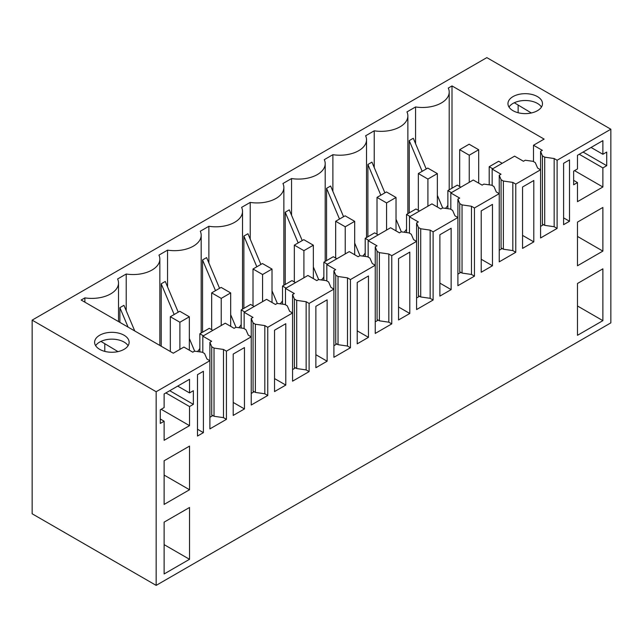 <?xml version="1.0" encoding="UTF-8"?>
<svg xmlns="http://www.w3.org/2000/svg" width="643" height="643" viewBox="0 0 643 643"><rect width="100%" height="100%" fill="white"/><g stroke="black" fill="none" stroke-linecap="round" stroke-linejoin="round"><path stroke-width="0.96" d="M156.161 585.379L32.15 513.781L32.15 320.134L156.161 391.732L156.161 585.379L610.85 322.866L610.85 129.219L486.839 57.621L32.15 320.134M610.85 129.219L557.111 160.244L557.111 228.426L554.162 226.722L544.709 225.355L542.419 224.037L542.845 225.074L540.578 226.384M557.111 160.244L554.162 158.532L544.709 157.173L542.419 155.847L540.578 151.378L540.578 169.784L515.774 184.107L512.825 182.403L503.381 181.037L501.082 179.71L499.241 175.242L501.018 174.221L492.16 169.101L514.593 156.153L523.458 161.264L525.227 160.244L532.975 161.305L535.265 162.623L537.628 168.08L540.578 169.784L540.578 237.974L557.111 228.426M515.774 184.107L515.774 252.289L512.825 250.585L503.381 249.227L501.082 247.901L501.508 248.937L499.241 250.248M499.241 175.242L499.241 193.647L474.446 207.97L471.488 206.266L462.044 204.9L459.745 203.574L457.904 199.105L459.681 198.084L450.823 192.972L473.264 180.016L482.121 185.128L483.89 184.107L491.638 185.168L493.928 186.494L496.292 191.944L499.241 193.647L499.241 261.838L515.774 252.289M474.446 207.97L474.446 276.152L471.488 274.448L462.044 273.09L459.745 271.764L460.179 272.801L457.904 274.111M457.904 199.105L457.904 217.519L433.109 231.834L430.151 230.13L420.707 228.763L418.416 227.445L416.576 222.968L418.344 221.948L409.487 216.836L431.927 203.879L440.785 208.991L442.553 207.97L450.301 209.031L452.592 210.357L454.955 215.815L457.904 217.519L457.904 285.701L474.446 276.152M433.109 231.834L433.109 300.024L430.151 298.32L420.707 296.953L418.416 295.627L418.842 296.664L416.576 297.974M416.576 222.968L416.576 241.382L391.772 255.697L388.822 253.993L379.37 252.635L377.079 251.309L375.239 246.832L377.007 245.811L368.15 240.699L390.59 227.743L399.448 232.854L401.216 231.834L408.964 232.895L411.255 234.221L413.618 239.678L416.576 241.382L416.576 309.564L433.109 300.024M391.772 255.697L391.772 323.887L388.822 322.183L379.37 320.817L377.079 319.491L377.505 320.527L375.239 321.838M375.239 246.832L375.239 265.246L350.435 279.568L347.485 277.856L338.033 276.498L335.742 275.172L333.902 270.703L335.67 269.674L326.813 264.562L349.253 251.606L358.111 256.726L359.887 255.697L367.627 256.766L369.918 258.084L372.281 263.542L375.239 265.246L375.239 333.436L391.772 323.887M350.435 279.568L350.435 347.75L347.485 346.047L338.033 344.68L335.742 343.362L336.168 344.399L333.902 345.709M333.902 270.703L333.902 289.109L309.098 303.432L306.148 301.728L296.696 300.361L294.406 299.035L292.565 294.566L294.333 293.546L285.476 288.426L307.917 275.477L316.774 280.589L318.55 279.568L326.29 280.629L328.589 281.947L330.952 287.405L333.902 289.109L333.902 357.299L350.435 347.75M309.098 303.432L309.098 371.614L306.148 369.91L296.696 368.552L294.406 367.225L294.832 368.262L292.565 369.572M292.565 294.566L292.565 312.972L267.761 327.295L264.812 325.591L255.359 324.225L253.069 322.899L251.228 318.43L253.004 317.409L244.147 312.297L266.58 299.341L275.437 304.452L277.213 303.432L284.953 304.493L287.252 305.819L289.615 311.268L292.565 312.972L292.565 381.162L309.098 371.614M267.761 327.295L267.761 395.477L264.812 393.773L255.359 392.415L253.069 391.089L253.495 392.126L251.228 393.436M251.228 318.43L251.228 336.844L226.424 351.158L223.475 349.454L214.031 348.088L211.732 346.77L209.891 342.293L211.668 341.272L202.81 336.16L225.243 323.204L234.108 328.316L235.877 327.295L243.625 328.356L245.915 329.682L248.278 335.14L251.228 336.844L251.228 405.026L267.761 395.477M226.424 351.158L226.424 419.349L223.475 417.645L214.031 416.278L211.732 414.952L212.158 415.989L209.891 417.299M118.513 321.588L118.513 282.976A26.725 15.432 -0 0 1 84.876 297.878L81.163 300.024L173.28 353.208L183.914 347.067L192.771 352.179L194.54 351.158L202.288 352.219L204.578 353.546L206.942 359.003L209.891 360.707L209.891 428.889L226.424 419.349M209.891 342.293L209.891 360.707L156.161 391.732M563.606 163.306L563.606 224.672L569.513 221.264L569.513 159.898L563.606 163.306M404.174 255.359L398.547 258.607L398.547 319.973L409.8 313.479L409.8 252.112L404.174 255.359M321.5 303.086L315.874 306.333L315.874 367.708L327.126 361.205L327.126 299.839L321.5 303.086M368.463 337.342L368.463 275.976L357.211 282.47L357.211 343.836L368.463 337.342L357.211 330.848M285.789 385.077L285.789 323.702L274.537 330.205L274.537 391.571L285.789 385.077L274.537 378.574M451.137 289.615L451.137 228.249L439.884 234.743L439.884 296.11L451.137 289.615L439.884 283.113M492.466 265.752L492.466 204.378L481.213 210.88L481.213 272.246L492.466 265.752L481.213 259.25M602.877 251.1L602.877 207.456L577.486 222.116L577.486 265.76L602.877 251.1L577.486 236.439M577.486 335.308L577.486 283.491L602.877 268.83L602.877 320.648L577.486 335.308M577.486 182.572L577.486 201.661L602.877 187L602.877 167.911L606.719 165.693L606.719 152.061L602.877 154.272L602.877 140.64L577.486 155.293L577.486 168.932L573.644 171.151L573.644 184.79L577.486 182.572L573.644 180.353M244.453 408.94L244.453 347.574L233.2 354.068L233.2 415.434L244.453 408.94L233.2 402.438M203.397 432.643L203.397 371.276L197.489 374.684L197.489 436.05L203.397 432.643L197.489 429.235M189.524 507.48L164.126 522.14L164.126 573.958L189.524 559.297L189.524 507.48M164.126 421.221L164.126 440.31L189.524 425.65L189.524 406.561L193.358 404.343L193.358 390.711L189.524 392.921L189.524 379.29L164.126 393.942L164.126 407.582L160.292 409.8L160.292 423.44L164.126 421.221L160.292 419.003M189.524 489.749L189.524 446.105L164.126 460.766L164.126 504.409L189.524 489.749L164.126 475.089M522.55 187.009L522.55 248.383L533.803 241.881L533.803 180.514L522.55 187.009M159.85 345.452L159.85 259.105A26.725 15.432 -0 0 1 126.213 274.014L117.605 278.982A26.725 15.432 -0 0 1 118.513 282.976M159.85 259.105A26.725 15.432 -0 0 0 158.942 255.118L167.55 250.143A26.725 15.432 -0 0 0 201.187 235.242A26.725 15.432 -0 0 0 200.278 231.247L208.879 226.28A26.725 15.432 -0 0 0 242.524 211.378A26.725 15.432 -0 0 0 241.615 207.384L250.215 202.416A26.725 15.432 -0 0 0 283.86 187.515A26.725 15.432 -0 0 0 282.944 183.52L291.552 178.553A26.725 15.432 -0 0 0 325.197 163.652A26.725 15.432 -0 0 0 324.281 159.657L332.889 154.69A26.725 15.432 -0 0 0 366.526 139.78A26.725 15.432 -0 0 0 365.618 135.794L374.226 130.818A26.725 15.432 -0 0 0 407.863 115.917A26.725 15.432 -0 0 0 406.955 111.922L415.563 106.955A26.725 15.432 -0 0 0 449.2 92.053A26.725 15.432 -0 0 0 448.292 88.059L452.005 85.921L544.123 139.105L533.497 145.238L533.497 161.602M540.578 151.378L542.354 150.349L533.497 145.238M508.661 106.449A17.265 9.966 -0 0 0 527.678 113.514A17.265 9.966 -0 0 0 542.491 103.644A17.265 9.966 -0 0 0 541.792 100.838A17.265 9.966 -0 0 0 522.775 93.782A17.265 9.966 -0 0 0 507.962 103.644A17.265 9.966 -0 0 0 508.661 106.449M116.729 332.728A17.265 9.966 -0 0 0 94.609 342.293A17.265 9.966 -0 0 0 107.011 351.858A17.265 9.966 -0 0 0 129.13 342.293A17.265 9.966 -0 0 0 116.729 332.728M554.162 158.532L554.162 226.722M512.825 182.403L512.825 250.585M471.488 206.266L471.488 274.448M430.151 230.13L430.151 298.32M388.822 253.993L388.822 322.183M347.485 277.856L347.485 346.047M306.148 301.728L306.148 369.91M264.812 325.591L264.812 393.773M223.475 349.454L223.475 417.645M569.513 221.264L563.606 217.856M409.8 313.479L398.547 306.984M327.126 361.205L315.874 354.711M602.877 320.648L577.486 305.988M602.877 187L574.537 170.636M602.877 167.911L579.255 154.272M541.446 107.051A17.265 9.966 -0 0 0 525.227 100.501A17.265 9.966 -0 0 0 509.007 107.051M602.877 154.272L591.07 147.456M531.335 112.967L514.304 102.751M606.719 165.693L583.097 152.061M518.137 112.734L518.137 105.348M189.524 559.297L164.126 544.637M128.086 345.701A17.265 9.966 -0 0 0 116.729 339.552A17.265 9.966 -0 0 0 95.646 345.701M117.974 351.617L100.943 341.401M189.524 392.921L177.709 386.105M104.785 343.997L104.785 351.383M193.358 404.343L169.736 390.711M189.524 406.561L165.902 392.921M189.524 425.65L161.176 409.286M533.803 241.881L522.55 235.386M134.749 330.952L123.938 305.329L119.879 307.667L119.879 322.368M126.213 274.014L126.213 310.714M178.224 312.168L165.275 281.457L161.208 283.804L161.208 346.239M167.55 286.85L167.55 250.143M197.425 351.552A26.725 15.432 -0 0 0 199.852 348.466M219.56 288.305L206.612 257.594L202.545 259.941L202.545 332.222M208.879 262.987L208.879 226.28M238.762 327.689A26.725 15.432 -0 0 0 241.189 324.602M260.897 264.442L247.949 233.731L243.882 236.077L243.882 308.351M250.215 239.116L250.215 202.416M280.091 303.826A26.725 15.432 -0 0 0 282.526 300.739M302.226 240.578L289.286 209.867L285.219 212.214L285.219 284.487M291.552 215.252L291.552 178.553M321.428 279.962A26.725 15.432 -0 0 0 323.863 276.876M343.563 216.707L330.615 186.004L326.556 188.343L326.556 260.624M332.889 191.389L332.889 154.69M362.765 256.099A26.725 15.432 -0 0 0 365.2 253.012M384.9 192.844L371.951 162.132L367.892 164.479L367.892 236.761M374.226 167.526L374.226 130.818M404.101 232.227A26.725 15.432 -0 0 0 406.537 229.141M426.237 168.98L413.288 138.269L409.229 140.616L409.229 212.897M415.563 106.955L415.563 143.662M445.438 208.364A26.725 15.432 -0 0 0 447.874 205.278M452.005 188.198L452.005 85.921M542.419 155.847L542.419 224.037M544.709 157.173L544.709 225.355M84.876 297.878L84.876 302.162M492.16 169.101L492.16 185.465M501.082 179.71L501.082 247.901M503.381 181.037L503.381 249.227M450.823 192.972L450.823 209.337M459.745 203.574L459.745 271.764M462.044 204.9L462.044 273.09M409.487 216.836L409.487 233.2M418.416 227.445L418.416 295.627M420.707 228.763L420.707 296.953M368.15 240.699L368.15 257.063M377.079 251.309L377.079 319.491M379.37 252.635L379.37 320.817M326.813 264.562L326.813 280.927M335.742 275.172L335.742 343.362M338.033 276.498L338.033 344.68M285.476 288.426L285.476 304.79M294.406 299.035L294.406 367.225M296.696 300.361L296.696 368.552M244.147 312.297L244.147 328.661M253.069 322.899L253.069 391.089M255.359 324.225L255.359 392.415M202.81 336.16L202.81 352.525M211.732 346.77L211.732 414.952M214.031 348.088L214.031 416.278M128.07 327.102L119.879 307.667M174.157 314.515L161.208 283.804M194.668 351.174L189.347 338.548M215.493 290.652L202.545 259.941M236.005 327.311L230.676 314.684M256.83 266.789L243.882 236.077M277.342 303.448L272.013 290.821M298.167 242.917L285.219 212.214M318.679 279.584L313.35 266.949M339.504 219.054L326.556 188.343M360.008 255.713L354.687 243.086M380.841 195.191L367.892 164.479M401.345 231.85L396.024 219.223M422.17 171.327L409.229 140.616M442.681 207.986L437.361 195.359M502.199 163.306L498.655 161.264L489.202 166.714L489.202 184.83M492.747 168.763L489.202 166.714M478.697 183.151L478.697 149.739L469.125 144.217L459.681 149.674L459.681 186.494M478.697 149.739L469.245 155.196L459.681 149.674M469.245 155.196L469.245 182.331M460.862 187.177L457.318 185.128L447.874 190.585L447.874 208.702M451.41 192.627L447.874 190.585M437.361 207.014L437.361 173.602L427.788 168.08L418.344 173.538L418.344 210.357M437.361 173.602L427.908 179.059L418.344 173.538M427.908 179.059L427.908 206.194M419.525 211.041L415.981 208.991L406.537 214.449L406.537 232.565M410.073 216.49L406.537 214.449M396.024 230.877L396.024 197.473L386.459 191.944L377.007 197.401L377.007 234.221M396.024 197.473L386.572 202.923L377.007 197.401M386.572 202.923L386.572 230.065M378.188 234.904L374.644 232.854L365.2 238.312L365.2 256.428M368.744 240.361L365.2 238.312M354.687 254.749L354.687 221.337L345.122 215.815L335.67 221.264L335.67 258.084M354.687 221.337L345.235 226.786L335.67 221.264M345.235 226.786L345.235 253.929M336.852 258.767L333.307 256.726L323.863 262.175L323.863 280.292M327.408 264.225L323.863 262.175M313.35 278.612L313.35 245.2L303.785 239.678L294.333 245.128L294.333 281.955M313.35 245.2L303.906 250.657L294.333 245.128M303.906 250.657L303.906 277.792M295.515 282.631L291.978 280.589L282.526 286.039L282.526 304.155M286.071 288.088L282.526 286.039M272.013 302.475L272.013 269.063L262.448 263.542L253.004 268.999L253.004 305.819M272.013 269.063L262.569 274.521L253.004 268.999M262.569 274.521L262.569 301.655M254.178 306.502L250.641 304.452L241.189 309.91L241.189 328.026M244.734 311.951L241.189 309.91M230.676 326.339L230.676 292.927L221.112 287.405L211.668 292.862L211.668 329.682M230.676 292.927L221.232 298.384L211.668 292.862M221.232 298.384L221.232 325.519M212.849 330.365L209.305 328.316L199.852 333.773L199.852 351.89M203.397 335.815L199.852 333.773M189.347 350.202L189.347 316.798L179.775 311.268L170.331 316.726L170.331 351.504M189.347 316.798L179.895 322.247L170.331 316.726M179.895 322.247L179.895 349.39M201.187 333.002L201.187 235.242M242.524 309.138L242.524 211.378M283.86 285.275L283.86 187.515M325.197 261.412L325.197 163.652M366.526 237.54L366.526 139.78M407.863 213.677L407.863 115.917M449.2 189.814L449.2 92.053"/></g></svg>
